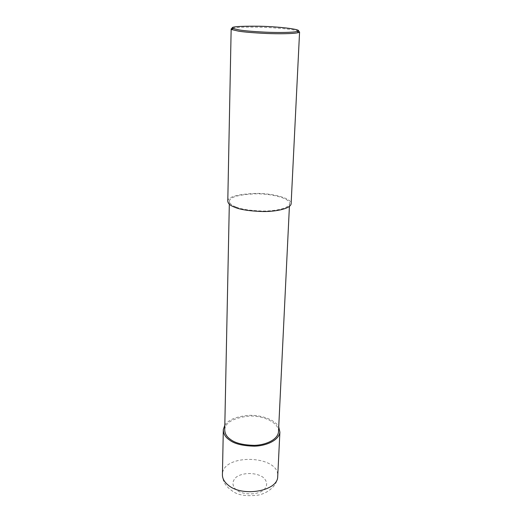 <?xml version="1.0" encoding="UTF-8"?>
<svg xmlns="http://www.w3.org/2000/svg" width="522" height="522" viewBox="0 0 522 522"><rect width="100%" height="100%" fill="white"/><g stroke="black" fill="none" stroke-linecap="round" stroke-linejoin="round"><path stroke-width="0.39" stroke-dasharray="2.61 1.96" d="M224.819 425.254C228.382 419.636 236.596 416.334 249.464 415.336C261.718 414.964 274.963 419.792 278.735 426.826M224.728 429.593C225.315 422.513 233.373 418.005 248.909 416.08C263.949 415.264 279.688 423.238 278.48 432.04M235.761 206.895C231.624 205.355 229.491 203.423 229.38 201.087C229.967 196.964 238.9 194.543 256.185 193.806C272.908 193.695 290.637 198.699 289.534 203.815C288.77 208.376 275.159 211.175 262.86 211.045C250.084 210.62 241.053 209.237 235.761 206.895L234.482 207.156M227.788 201.048C228.408 196.709 237.817 194.151 256.002 193.381C273.593 193.27 292.274 198.53 291.119 203.926M232.427 28.201C236.159 27.203 246.019 26.896 262.005 27.281C277.26 27.777 294.03 29.421 298.369 31.026M277.697 476.756C277.495 479.444 276.523 482.165 274.787 484.931C270.644 490.21 265.15 493.603 258.286 495.117C246.064 496.566 237.288 495.097 231.957 490.713C229.171 488.722 227.2 486.896 226.046 485.212C223.814 482.602 222.607 478.948 222.431 474.244L222.431 474.244C222.972 453.409 278.787 455.04 277.75 475.81M236.264 489.949C231.807 485.473 231.872 481.14 236.459 476.951C243.396 472.273 256.028 472.423 263.036 477.252C267.688 481.538 267.845 485.865 263.493 490.236C256.628 495.221 243.239 495.078 236.264 489.949M229.38 201.087L229.315 204.213M289.534 203.815L289.41 206.418"/><path stroke-width="0.78" d="M278.735 426.826L279.89 432.157C278.97 440.392 266.076 445.925 254.521 446.173C242.541 445.905 234.097 443.772 229.184 439.772C225.334 437.175 223.377 433.782 223.312 429.593L224.819 425.254M289.41 206.418L278.48 432.04C277.606 439.863 265.359 445.116 254.397 445.351C243.024 445.096 235.004 443.08 230.332 439.289C226.665 436.816 224.799 433.586 224.728 429.593L229.315 204.213M298.369 31.026L299.576 31.973L291.119 203.926C290.31 208.715 275.988 211.671 263.016 211.534C249.555 211.084 240.042 209.622 234.482 207.156C230.137 205.531 227.905 203.502 227.788 201.048L231.155 29.056M299.576 31.973L298.375 32.618C293.899 33.826 278.924 33.995 266.292 33.467C253.281 32.834 244.015 32.057 238.489 31.137L231.833 29.597L231.161 28.867L232.427 28.201M239.383 29.969L232.916 28.495C229.367 26.792 238.332 26.035 259.819 26.23C281.469 26.739 304.333 29.754 297.383 31.424C293.038 32.573 278.526 32.723 266.305 32.207C253.712 31.601 244.733 30.85 239.383 29.969M277.75 475.81L277.697 476.749C277.75 491.169 242.28 497.446 228.153 485.088C224.114 481.799 222.209 478.185 222.431 474.244L223.312 429.593M277.697 476.749L279.89 432.157M232.916 28.495L231.833 29.597M297.383 31.424L298.375 32.618"/></g></svg>
